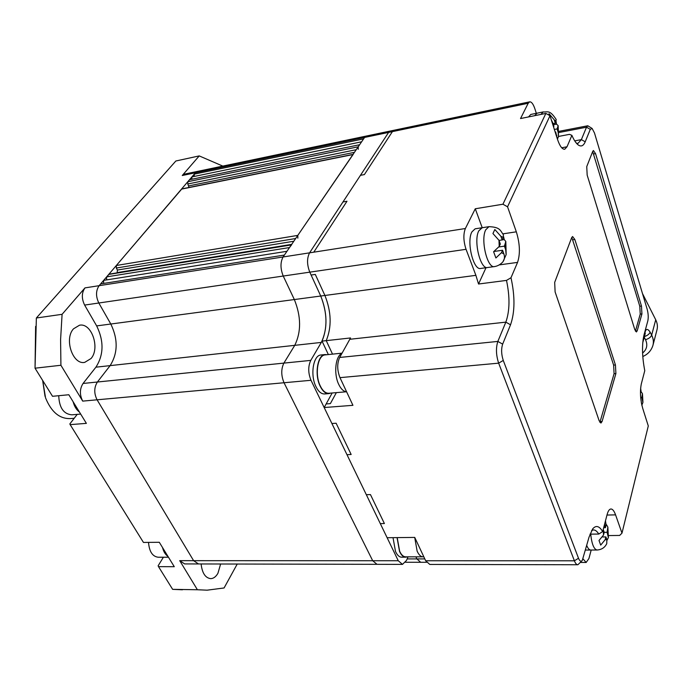 <?xml version="1.0" encoding="UTF-8"?>
<svg xmlns="http://www.w3.org/2000/svg" width="692" height="692" viewBox="0 0 692 692"><rect width="100%" height="100%" fill="white"/><g stroke="black" fill="none" stroke-linecap="round" stroke-linejoin="round"><path stroke-width="1.04" d="M407.138 558.92L416.887 558.911L420.693 562.285L416.887 558.911L415.901 556.835L416.887 558.911L424.802 558.911M222.798 166.089L199.227 155.908L175.855 160.994L36.365 317.991L35.032 368.196L52.523 396.3L68.828 394.743L86.379 423.366L70.151 424.637L143.452 542.433L159.298 542.286L174.28 566.705L158.511 566.653L172.637 589.35L197.402 589.748L179.721 560.667L193.613 560.676L97.079 399.803L193.613 560.676L198.5 563.954L193.613 560.676L372.694 560.736L377.019 564.326L372.694 560.736L284.031 382.745C281.064 375.574 281.013 369.026 283.884 363.11L294.757 345.334C301.331 331.849 301.193 316.581 294.342 299.541L283.236 276.039C280.303 268.669 280.26 262.311 283.089 256.966L284.386 255.071L100.643 283.902L99.129 285.675L195.447 172.758L197.644 171.356L195.447 172.758L364.597 137.431L366.57 135.987M36.365 317.991L62.09 314.315L84.969 287.889C81.595 292.811 81.483 298.537 84.623 305.077L96.664 325.906C104.034 341.078 103.783 354.84 95.911 367.184L83.066 383.463C79.641 388.852 79.519 394.743 82.711 401.118L97.079 399.803C93.896 393.367 94.008 387.442 97.399 382.01L110.123 365.627C117.917 353.197 118.15 339.322 110.806 324.02L98.818 303.001C95.686 296.401 95.79 290.631 99.129 285.675C95.79 290.631 95.686 296.401 98.818 303.001L110.806 324.02C118.15 339.322 117.917 353.197 110.123 365.627L97.399 382.01C94.008 387.442 93.896 393.367 97.079 399.803L284.031 382.745C281.064 375.574 281.013 369.026 283.884 363.11L294.757 345.334C301.331 331.849 301.193 316.581 294.342 299.541L283.236 276.039C280.303 268.669 280.26 262.311 283.089 256.966L364.597 137.431L366.466 136.013L529.648 101.854C531.499 101.681 533.229 103.982 534.864 108.748L536.335 113.324M103.601 283.443L103.653 280.372L286.964 251.291M106.585 279.905L106.637 276.869L289.524 247.546L291.739 244.613M106.637 276.869L109.224 274.127L291.488 244.657M117.138 272.847L117.415 270.036L116.308 268.029L116.343 265.494L181.849 188.899L353.041 154.377M297.837 238.169L297.811 235.384L353.214 154.342M189.02 187.454L187.8 183.986L187.809 181.711L189.496 179.73L359.624 144.732L358.214 146.799L358.257 149.282M191.874 179.245L191.892 176.927L361.622 141.799M194.253 176.443L194.262 174.142L363.611 138.884L364.597 137.431L388.61 132.414L390.426 130.996L388.61 132.414L528.195 103.264L529.648 101.854M194.262 174.142L195.447 172.758L182.255 175.508L199.227 155.908M91.059 358.508L84.709 362.374C72.755 365.047 63.941 338.959 73.516 328.812L79.493 325.223C91.56 322.507 100.323 348.102 91.059 358.508M220.627 563.997L217.911 573.322C215.939 576.721 213.569 578.495 210.8 578.65C205.386 578.036 202.159 573.14 201.104 563.954M82.711 401.118L60.913 365.264L35.032 368.196L35.621 326.39M237.235 564.032L224.078 587.966L207.072 590.181L197.402 589.748M172.637 589.35L182.454 589.783M62.09 314.315L60.593 339.521L60.913 365.264M163.399 557.224L158.131 565.814L158.511 566.653M77.219 414.37L69.849 423.911L70.151 424.637M184.6 174.081L182.255 175.508M179.721 560.667L184.643 563.919L198.223 563.954M408.003 556.844L406.533 560.39L402.493 564.387L398.263 560.745L311.002 380.289C308.07 373.005 307.992 366.371 310.777 360.385L321.322 342.419C327.697 328.778 327.498 313.312 320.742 296.029L309.791 272.155C306.893 264.673 306.824 258.228 309.575 252.84L388.61 132.414L392.399 131.627L364.381 174.583L392.399 131.627M398.263 560.745L372.694 560.736L284.031 382.745L311.002 380.289M336.364 392.623L330.369 403.618L336.364 392.623M328.345 354.563L322.04 341.104L326.235 340.646L332.523 354.131L326.235 340.646C331.84 326.935 331.399 311.876 324.911 295.467L315.301 274.421L311.106 275.027L309.791 272.155C306.893 264.673 306.824 258.228 309.575 252.84L313.761 252.182L346.986 201.251L342.964 201.969L360.445 175.335L364.381 174.583L360.445 175.335L388.61 132.414M577.69 564.75L429.793 564.438L425.667 560.754L414.742 537.416L387.131 537.719L380.306 523.61L384.389 523.541L370.454 494.581L366.336 494.711L346.986 454.705L351.155 454.48L336.122 423.236L331.909 423.521L324.176 407.536L326.148 403.946L330.369 403.618L326.148 403.946L332.169 392.978M582.084 560.693L577.872 564.75C576.6 564.767 575.441 563.452 574.395 560.805L498.655 363.162C496.043 355.134 495.775 347.886 497.851 341.424L505.835 322.143C509.788 310.959 510.013 297.05 506.501 280.407L478.535 284.014L486.009 267.726M576.445 143.244L578.019 143.331L581.366 139.637L586.505 127.207L587.802 125.762L592.136 128.478L590.302 129.326L585.216 141.791C583.46 145.951 581.098 146.989 578.157 144.896C576.021 143.244 573.936 140.069 571.895 135.355L569.481 134.352L558.47 136.462M482.212 227.711L475.274 208.768L465.37 228.524C463.19 234.225 463.415 241.153 466.053 249.31L475.888 275.338L478.535 284.014M606.988 515.047L615.577 514.874L621.978 533.151L619.66 535.444L608.545 535.565M591.193 550.036L588.935 558.496L586.167 562.466L583.071 558.954M589.982 534.155L598.779 534.051C597.032 531.214 595.215 529.838 593.338 529.934L591.591 530.539M322.04 341.104C327.679 327.42 327.238 312.395 320.742 296.029L324.911 295.467C331.399 311.876 331.84 326.935 326.235 340.646L350.55 337.955L339.668 357.461C336.987 363.516 337.082 370.246 339.98 377.642L352.929 405.322L324.176 407.536M475.274 208.768L502.937 204.218L545.858 113.419L520.531 118.548L528.195 103.264M592.136 128.478L594.48 132.985L647.158 309.194C648.3 313.562 648.525 317.455 647.833 320.846L644.01 334.911C641.804 344.659 642.064 356.588 644.771 370.704L641.328 383.844C639.849 391.326 640.308 399.483 642.704 408.315L648.292 425.952L621.978 533.151M545.858 113.419L550.002 115.728L557.432 139.161C559.767 146.107 562.207 149.472 564.733 149.238L567.008 146.79L571.895 135.355M550.002 115.728L507.556 206.813L502.937 204.218M506.501 280.407L510.99 277.743L517.555 262.398C520.349 253.877 519.943 243.688 516.327 231.82L507.556 206.813M510.99 277.743C515.09 296.41 514.943 312.092 510.54 324.799L502.651 344.132C501.12 348.984 501.319 354.416 503.266 360.437L578.503 558.245C579.714 561.186 580.977 561.93 582.275 560.477L589.065 537.078L592.663 528.913C595.959 525.02 599.289 525.911 602.663 531.568L598.779 534.051M615.577 514.874C614.15 510.93 612.576 508.966 610.854 508.992C609.315 509.182 608.078 511.025 607.118 514.528L602.663 531.568M554.681 282.379L555.114 291.946L599.168 420.797L600.933 423.054L602.057 421.514L615.897 373.55L615.439 364.943L574.827 239.493L572.604 236.534L571.713 237.572L554.681 282.379M641.925 313.917L641.475 306.046L595.544 153.624L593.442 150.545L592.767 151.314L586.747 166.608L587.171 175.119L634.806 329.651L636.398 331.961L637.194 330.819L641.925 313.917L640.23 314.099L639.78 306.227L592.689 151.531M643.11 339.487L645.048 332.342C645.999 328.536 647.695 328.466 650.134 332.134L651.665 335.127L655.722 319.765C657.443 323.268 657.841 326.736 656.898 330.162L653.032 344.988M642.496 293.572L655.722 319.765M635.42 331.157L640.23 314.099M599.895 422.354L614.081 373.697L613.622 365.099L571.782 237.408M380.306 523.61L384.389 523.541L370.454 494.581L366.336 494.711L380.306 523.61M346.986 454.705L351.155 454.48L336.122 423.236L331.909 423.521L346.986 454.705M475.888 275.338L324.911 295.467L315.301 274.421L311.106 275.027L320.742 296.029L96.664 325.906M309.575 252.84L313.761 252.182L346.986 201.251L342.964 201.969L309.575 252.84L84.969 287.889M168.459 557.216L158.252 557.233C152.517 556.576 149.273 551.628 148.52 542.39M162.525 547.536C163.597 551.74 165.414 554.699 167.966 556.411M80.687 414.075L71.89 414.819C63.621 414.119 59.235 407.752 58.734 395.703M73.127 401.749C74.355 406.403 76.475 409.872 79.502 412.147M414.707 537.416L417.138 551.143C418.859 554.941 420.866 556.835 423.167 556.818L423.781 556.731M397.199 537.606L399.647 551.221C401.377 554.984 403.419 556.861 405.763 556.844L422.855 556.818M405.443 557.172L401.749 557.181C399.353 557.198 397.269 555.287 395.504 551.463L393.013 537.649M407.147 556.844L405.772 557.172C403.384 557.19 401.308 555.278 399.543 551.446L397.052 537.606M341.935 353.422C335.594 355.766 333.553 373.282 338.492 383.896C340.775 388.878 343.466 391.499 346.571 391.741M325.396 354.875L325.05 354.909C317.775 355.264 314.618 374.104 320.076 385.522C322.619 390.893 325.595 393.471 329.02 393.246L346.588 391.767M328.674 393.627L324.825 393.947C321.33 394.172 318.285 391.56 315.699 386.101C310.128 374.51 313.364 355.359 320.803 354.996L321.149 354.961M330.69 393.099L329.046 393.592C325.56 393.826 322.533 391.205 319.946 385.729C314.384 374.113 317.602 354.918 325.006 354.563L327.074 354.702M640.628 388.177L641.017 390.98L640.455 393.117M641.968 404.837L642.92 402.476L641.847 397.528L642.461 393.722L641.121 391.689M641.32 402.467L642.012 405.823M640.688 397.606L641.847 397.528M540.954 114.405L543.151 111.94C547.623 112.355 549.664 109.371 556.238 119.586L555.295 123.193L554.231 119.794L549.067 113.713L548.765 115.036M557.423 139.144L558.444 136.627L558.167 132.293L557.103 128.92L558.15 125.633L556.515 124.127L556.065 121.515M528.532 116.922L530.781 114.457L536.949 113.203L534.726 115.668L537.061 113.177M555.391 132.734L555.711 132.034L557.207 138.461M551.36 119.993L552.813 122.891L553.885 126.29L553.574 126.991M553.046 123.643L555.295 123.193M553.401 124.742L556.515 124.127M554.353 129.456L557.103 128.92M555.2 132.137L555.711 132.034M605.474 520.817L606.131 524.994L605.422 527.702L604.445 524.96L606.131 524.994M607.048 540.218L608.38 537.597L607.083 532.312L607.853 527.105L606.512 524.735M603.51 535.046L603.242 529.57L604.228 532.312L603.51 535.046L599.013 540.487L600.699 545.114L605.18 539.673L605.889 536.931L606.867 539.648L606.754 543.635C604.869 547.545 601.651 549.664 597.109 550.01C593.918 549.353 591.781 544.068 590.7 534.146M590.838 550.036C589.376 550.071 588.018 548.574 586.764 545.556C588.018 548.574 589.376 550.071 590.838 550.036L596.911 550.01M603.666 527.728L605.422 527.702M604.22 532.347L607.083 532.312M602.706 536.957L605.889 536.931M503.309 261.221C503.361 261.446 499.892 265.771 494.598 266.558C487.428 268.972 480.309 239.7 485.758 229.77L488.941 226.665C500.489 227.123 500.195 230.626 503.378 234.683L503.266 237.546L502.176 239.942L500.852 236.249L494.832 229.502L492.938 233.541L498.984 240.314L500.325 244.017L499.217 246.438L493.604 251.724L495.887 257.969L501.475 252.675L502.565 250.245L503.888 253.903C504.866 256.879 504.598 259.422 503.075 261.524L506.103 254.76L505.714 249.812L504.407 246.153L505.809 241.456L504.217 239.588L503.577 236.647M487.428 267.536L480.793 268.435C473.475 270.866 466.304 241.793 471.883 231.907L475.144 228.81L482.021 227.746L478.795 230.843C473.285 240.747 480.421 269.923 487.67 267.501C480.421 269.923 473.285 240.747 478.795 230.843L482.246 227.711M499.018 240.409L502.176 239.942M502.202 239.882L504.217 239.588M498.958 246.94L504.407 246.153M494.062 251.464L502.565 250.245M74.2 418.279L70.454 418.582C59.616 418.971 51.312 412.051 45.542 397.831L42.714 380.531M45.058 396.404L42.644 380.436M83.066 383.463L310.777 360.385M95.911 367.184L321.322 342.419M84.623 305.077L466.053 249.31M108.713 274.439L291.297 244.933M117.372 272.57L291.695 244.354M117.415 270.036L293.823 241.24M116.308 268.029L295.666 238.524M116.343 265.494L297.811 235.384M181.486 189.124L352.911 154.575M188.743 185.888L354.434 152.344M187.8 183.986L356.242 149.688M187.809 181.711L358.214 146.799M425.667 560.754L574.395 560.805L578.503 558.245M574.741 140.883L581.366 139.637L585.216 141.791M558.833 132.544L586.505 127.207L590.302 129.326M313.761 252.182L465.37 228.524M339.98 377.642L498.655 363.162L503.266 360.437M339.668 357.461L497.851 341.424L502.651 344.132M349.858 339.279L505.835 322.143L510.54 324.799M642.591 353.067C646.916 349.382 647.885 344.919 645.506 339.677L644.243 337.22M645.506 339.677C648.759 338.734 650.809 337.22 651.665 335.127C653.421 338.665 653.828 342.151 652.876 345.593C651.163 350.723 647.798 354.365 642.782 356.518M642.756 342.713L645.195 333.7L645.048 332.342M650.134 332.134C649.373 334.08 647.47 335.559 644.425 336.572M639.78 306.227L641.475 306.046M635.472 330.992L637.194 330.819M593.762 153.944L595.544 153.624M572.924 239.769L574.827 239.493M613.622 365.099L615.439 364.943M614.081 373.697L615.897 373.55M600.163 421.627L602.057 421.514M561.705 147.777L567.008 146.79M502.911 233.853L516.327 231.82M499.278 264.898L517.555 262.398M641.017 390.98L640.489 390.409M642.669 400.123L642.401 395.383M536.949 113.203L543.263 111.914M556.126 121.377L554.231 119.794M558.167 132.293L557.925 127.094M556.221 135.355L556.775 135.416M552.813 122.891L552.735 124.352M608.052 535.028L607.784 529.605M605.18 539.673L606.867 539.648M482.021 227.746L489.166 226.639M503.266 237.546L500.852 236.249M505.714 249.812L505.48 243.757M501.475 252.675L503.888 253.903M498.984 240.314L499.217 246.438M405.547 562.267L420.502 562.285M198.5 563.954L376.785 564.326M184.479 174.116L366.466 136.013M84.709 362.374L84.26 362.426M377.019 564.326L402.26 564.387M420.693 562.285L426.531 562.293M558.825 131.368L587.802 125.762M580.571 562.458L586.02 562.466M645.264 333.25L645.195 333.7M342.09 353.145L325.05 354.909M320.803 354.996L325.006 354.563M642.461 393.722L642.937 402.303M558.159 125.685L558.496 136.341M607.879 527.2L608.398 537.424M585.536 550.062L590.631 550.036M505.809 241.456L506.163 254.466M487.67 267.501L494.356 266.593"/></g></svg>
